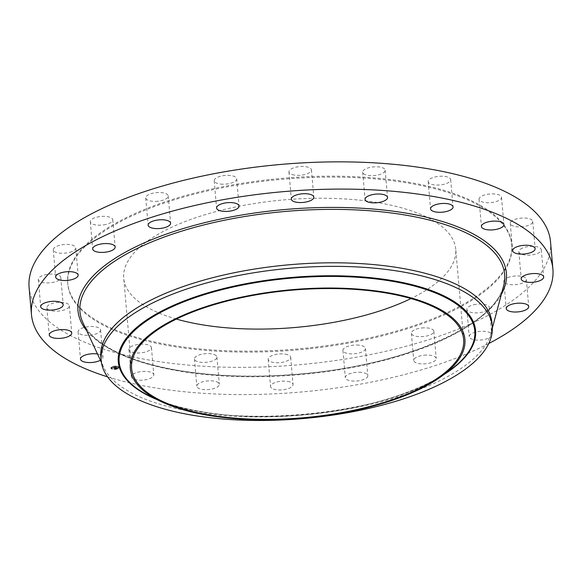 <?xml version="1.0" encoding="UTF-8"?>
<svg xmlns="http://www.w3.org/2000/svg" width="582" height="582" viewBox="0 0 582 582"><rect width="100%" height="100%" fill="white"/><g stroke="black" fill="none" stroke-linecap="round" stroke-linejoin="round"><path stroke-width="0.44" stroke-dasharray="2.91 2.18" d="M100.548 329.71A11.284 4.336 -5 0 1 100.584 329.929A11.284 4.336 -5 0 1 90.006 335.21A11.284 4.336 -5 0 1 78.126 332.118A11.284 4.336 -5 0 1 78.097 331.9A11.284 4.336 -5 0 1 88.668 326.618A11.284 4.336 -5 0 1 100.548 329.71M97.5 353.98A11.284 4.336 -5 0 1 102.927 356.933A11.284 4.336 -5 0 1 102.963 357.159A11.284 4.336 -5 0 1 100.417 360.251M550.521 241.799A261.704 100.57 -5 0 1 311.988 363.488A261.704 100.57 -5 0 1 29.1 287.413M308.7 348.814A222.855 85.641 -5 0 1 67.796 284.031A222.855 85.641 -5 0 1 270.921 180.405A222.855 85.641 -5 0 1 511.818 245.182A222.855 85.641 -5 0 1 308.7 348.814M69.062 306.932A11.284 4.336 -5 0 1 57.007 311.174A11.284 4.336 -5 0 1 46.866 307.747A11.284 4.336 -5 0 1 47.149 306.59A11.284 4.336 -5 0 1 59.204 302.349A11.284 4.336 -5 0 1 69.353 305.783A11.284 4.336 -5 0 1 69.062 306.932M59.189 280.015A11.284 4.336 -5 0 1 46.72 282.91A11.284 4.336 -5 0 1 38.31 279.469A11.284 4.336 -5 0 1 39.925 276.952A11.284 4.336 -5 0 1 52.395 274.064A11.284 4.336 -5 0 1 60.797 277.505A11.284 4.336 -5 0 1 59.189 280.015M71.884 251.591A11.284 4.336 -5 0 1 60.019 253.177A11.284 4.336 -5 0 1 53.282 249.838A11.284 4.336 -5 0 1 57.16 246.113A11.284 4.336 -5 0 1 69.025 244.527A11.284 4.336 -5 0 1 75.769 247.867A11.284 4.336 -5 0 1 71.884 251.591M105.917 224.441A11.284 4.336 -5 0 1 90.297 221.742A11.284 4.336 -5 0 1 97.172 217.079A11.284 4.336 -5 0 1 112.784 219.778A11.284 4.336 -5 0 1 105.917 224.441M157.948 201.219A11.284 4.336 -5 0 1 145.747 197.938A11.284 4.336 -5 0 1 156.034 192.693A11.284 4.336 -5 0 1 168.234 195.974A11.284 4.336 -5 0 1 157.948 201.219M222.884 184.21A11.284 4.336 -5 0 1 214.198 180.762A11.284 4.336 -5 0 1 227.991 175.349A11.284 4.336 -5 0 1 236.685 178.798A11.284 4.336 -5 0 1 222.884 184.21M294.376 175.066A11.284 4.336 -5 0 1 288.948 171.886A11.284 4.336 -5 0 1 294.499 167.572A11.284 4.336 -5 0 1 306.008 166.743A11.284 4.336 -5 0 1 311.435 169.922A11.284 4.336 -5 0 1 305.885 174.236A11.284 4.336 -5 0 1 294.376 175.066M365.416 174.68A11.284 4.336 -5 0 1 362.681 172.185A11.284 4.336 -5 0 1 369.817 167.456A11.284 4.336 -5 0 1 382.432 167.718A11.284 4.336 -5 0 1 385.168 170.22A11.284 4.336 -5 0 1 378.031 174.949A11.284 4.336 -5 0 1 365.416 174.68M429.058 183.104A11.284 4.336 -5 0 1 428.185 181.628A11.284 4.336 -5 0 1 437.009 176.572A11.284 4.336 -5 0 1 449.791 178.179A11.284 4.336 -5 0 1 450.672 179.656A11.284 4.336 -5 0 1 441.84 184.712A11.284 4.336 -5 0 1 429.058 183.104M479.073 199.51A11.284 4.336 -5 0 1 479.037 199.284A11.284 4.336 -5 0 1 489.615 194.01A11.284 4.336 -5 0 1 501.488 197.094A11.284 4.336 -5 0 1 501.524 197.32A11.284 4.336 -5 0 1 490.946 202.594A11.284 4.336 -5 0 1 479.073 199.51M510.552 222.28A11.284 4.336 -5 0 1 522.607 218.039A11.284 4.336 -5 0 1 532.756 221.466A11.284 4.336 -5 0 1 532.465 222.622A11.284 4.336 -5 0 1 520.417 226.864A11.284 4.336 -5 0 1 510.269 223.437A11.284 4.336 -5 0 1 510.552 222.28M520.432 249.198A11.284 4.336 -5 0 1 532.894 246.302A11.284 4.336 -5 0 1 541.304 249.743A11.284 4.336 -5 0 1 539.689 252.261A11.284 4.336 -5 0 1 527.227 255.149A11.284 4.336 -5 0 1 518.817 251.715A11.284 4.336 -5 0 1 520.432 249.198M507.73 277.621A11.284 4.336 -5 0 1 519.595 276.043A11.284 4.336 -5 0 1 526.339 279.382A11.284 4.336 -5 0 1 522.454 283.107A11.284 4.336 -5 0 1 510.589 284.685A11.284 4.336 -5 0 1 503.852 281.346A11.284 4.336 -5 0 1 507.73 277.621M473.704 304.772A11.284 4.336 -5 0 1 489.317 307.471A11.284 4.336 -5 0 1 482.449 312.141A11.284 4.336 -5 0 1 466.829 309.442A11.284 4.336 -5 0 1 473.704 304.772M421.674 327.993A11.284 4.336 -5 0 1 433.866 331.274A11.284 4.336 -5 0 1 423.587 336.52A11.284 4.336 -5 0 1 411.387 333.239A11.284 4.336 -5 0 1 421.674 327.993M356.73 345.01A11.284 4.336 -5 0 1 365.423 348.451A11.284 4.336 -5 0 1 351.623 353.863A11.284 4.336 -5 0 1 342.936 350.422A11.284 4.336 -5 0 1 356.73 345.01M285.238 354.154A11.284 4.336 -5 0 1 290.673 357.326A11.284 4.336 -5 0 1 285.122 361.64A11.284 4.336 -5 0 1 273.613 362.47A11.284 4.336 -5 0 1 268.186 359.29A11.284 4.336 -5 0 1 273.736 354.984A11.284 4.336 -5 0 1 285.238 354.154M214.198 354.533A11.284 4.336 -5 0 1 216.933 357.028A11.284 4.336 -5 0 1 209.796 361.757A11.284 4.336 -5 0 1 197.189 361.495A11.284 4.336 -5 0 1 194.453 358.999A11.284 4.336 -5 0 1 201.59 354.271A11.284 4.336 -5 0 1 214.198 354.533M150.556 346.108A11.284 4.336 -5 0 1 151.436 347.592A11.284 4.336 -5 0 1 142.612 352.641A11.284 4.336 -5 0 1 129.83 351.033A11.284 4.336 -5 0 1 128.949 349.556A11.284 4.336 -5 0 1 137.774 344.5A11.284 4.336 -5 0 1 150.556 346.108M488.764 343.518A261.704 100.57 -5 0 1 314.375 390.718A261.704 100.57 -5 0 1 107.575 376.867M270.841 179.46A222.855 85.641 -5 0 1 511.738 244.244A222.855 85.641 -5 0 1 308.613 347.869A222.855 85.641 -5 0 1 67.716 283.092A222.855 85.641 -5 0 1 270.841 179.46M176.39 319.074A166.641 64.042 -5 0 1 123.719 278.189A166.641 64.042 -5 0 1 275.606 200.703A166.641 64.042 -5 0 1 455.735 249.147A166.641 64.042 -5 0 1 410.965 298.551M491.921 322.755A196.28 75.427 -5 0 1 490.953 333.304A196.28 75.427 -5 0 1 313.029 414.02A196.28 75.427 -5 0 1 103.647 367.191A196.28 75.427 -5 0 1 100.861 356.97M491.637 335.341A11.284 4.336 -5 0 1 484.828 339.364A11.284 4.336 -5 0 1 469.216 336.665A11.284 4.336 -5 0 1 476.083 332.002A11.284 4.336 -5 0 1 491.703 334.701A11.284 4.336 -5 0 1 491.688 335.087M424.052 355.224A11.284 4.336 -5 0 1 436.253 358.497A11.284 4.336 -5 0 1 425.966 363.75A11.284 4.336 -5 0 1 413.766 360.469A11.284 4.336 -5 0 1 424.052 355.224M359.116 372.233A11.284 4.336 -5 0 1 367.802 375.681A11.284 4.336 -5 0 1 354.009 381.094A11.284 4.336 -5 0 1 345.315 377.645A11.284 4.336 -5 0 1 359.116 372.233M287.624 381.377A11.284 4.336 -5 0 1 293.052 384.557A11.284 4.336 -5 0 1 287.501 388.871A11.284 4.336 -5 0 1 275.992 389.693A11.284 4.336 -5 0 1 270.565 386.521A11.284 4.336 -5 0 1 276.115 382.207A11.284 4.336 -5 0 1 287.624 381.377M216.584 381.763A11.284 4.336 -5 0 1 219.319 384.258A11.284 4.336 -5 0 1 212.183 388.987A11.284 4.336 -5 0 1 199.568 388.725A11.284 4.336 -5 0 1 196.832 386.222A11.284 4.336 -5 0 1 203.969 381.494A11.284 4.336 -5 0 1 216.584 381.763M152.942 373.338A11.284 4.336 -5 0 1 153.815 374.815A11.284 4.336 -5 0 1 144.991 379.871A11.284 4.336 -5 0 1 132.209 378.264A11.284 4.336 -5 0 1 131.328 376.787A11.284 4.336 -5 0 1 140.16 371.731A11.284 4.336 -5 0 1 152.942 373.338M112.239 366.958A4.045 1.557 -5 0 1 116.531 366.354A4.045 1.557 -5 0 1 118.997 367.555A4.045 1.557 -5 0 1 117.695 368.857A4.045 1.557 -5 0 1 113.403 369.461A4.045 1.557 -5 0 1 110.929 368.261A4.045 1.557 -5 0 1 112.239 366.958M117.673 368.632A4.045 1.557 175 0 0 118.975 367.329A4.045 1.557 175 0 0 116.509 366.129A4.045 1.557 175 0 0 112.217 366.733A4.045 1.557 175 0 0 110.915 368.035A4.045 1.557 175 0 0 113.381 369.235A4.045 1.557 175 0 0 117.673 368.632M112.799 366.936A3.186 1.222 175 0 0 111.766 367.962A3.186 1.222 175 0 0 113.716 368.908A3.186 1.222 175 0 0 117.098 368.428A3.186 1.222 175 0 0 118.124 367.402A3.186 1.222 175 0 0 116.174 366.456A3.186 1.222 175 0 0 112.799 366.936M117.44 366.485L117.848 366.522L117.44 366.485M117.222 368.471L117.629 368.508L117.222 368.471M118.386 367.417L118.815 367.678L118.401 367.642M112.122 368.762L112.53 368.799L112.122 368.762M114.625 369.032L115.032 369.068L114.625 369.032M112.675 366.893L112.261 366.856L112.675 366.893M115.265 366.333L114.858 366.296L115.287 366.558M111.504 367.948L111.097 367.911L111.526 368.173M117.113 368.653A3.186 1.222 -5 0 1 113.737 369.134A3.186 1.222 -5 0 1 111.788 368.188A3.186 1.222 -5 0 1 112.813 367.162A3.186 1.222 -5 0 1 116.196 366.682A3.186 1.222 -5 0 1 118.146 367.628A3.186 1.222 -5 0 1 117.113 368.653M115.854 367.526L113.177 367.889L114.887 367.286L114.414 367.038L115.854 367.526L114.392 366.813M115.2 367.162L115.84 367.3M115.367 367.671L115.36 367.242M115.345 367.446L115.833 367.358L115.36 367.657M115.309 367.489L113.134 367.737L115.105 367.22L115.382 367.613M115.192 367.22L113.759 368.173L113.155 367.962L115.265 367.249M115.964 367.562L117.2 367.991L114.283 368.261L115.949 367.337L114.261 368.035L117.186 367.766L115.949 367.337M116.604 368.151L117.215 368.057L116.618 367.955M116.676 367.722L116.647 368.122M116.385 368.13L115.825 368.37L116.385 368.13L115.796 367.926M115.774 368.224L114.901 368.573L114.218 368.304L115.782 368.195L114.865 368.115M115.331 367.911L115.28 367.468L115.287 367.904M114.705 367.3L115.127 367.147M116.371 368.108L115.825 368.37M114.901 368.573L115.76 367.999M117.79 366.82L117.382 366.791L117.79 366.82M117.571 368.813L117.157 368.777L117.571 368.813M112.472 369.104L112.064 369.068L112.472 369.104M114.974 369.374L114.567 369.337L114.974 369.374M112.362 367.002L112.77 367.038L112.362 367.002M150.833 396.64A178.499 68.596 175 0 0 449.602 370.501C390.733 417.032 216.89 432.244 150.833 396.64M156.856 399.55A179.343 68.923 175 0 0 444.175 374.408M310.366 373.615A213.172 81.924 -5 0 1 82.964 322.755C86.718 330.838 93.928 338.346 104.593 345.286C123.173 357.144 149.334 365.758 183.054 371.112C222.411 377.085 264.854 377.696 310.366 372.938C409.561 363.19 495.806 323.417 503.605 285.951A213.172 81.924 -5 0 1 310.366 373.615M501.364 294.339A215.034 82.637 -5 0 1 310.417 373.084A215.034 82.637 -5 0 1 86.631 330.62M100.584 329.929L102.963 357.159M78.097 331.9L80.476 359.123M511.818 245.182L511.738 244.244M463.636 339.437L455.735 249.147M131.619 368.486L123.719 278.189M103.647 367.191L101.392 362.339M490.953 333.304L492.336 328.139M67.796 284.031L67.716 283.092M532.756 221.466L535.134 248.696M510.269 223.437L512.647 250.66M38.31 279.469L40.696 306.699M60.797 277.505L63.183 304.728M541.304 249.743L543.69 276.974M518.817 251.715L521.203 278.938M53.282 249.838L55.661 277.061M75.769 247.867L78.148 275.097M526.339 279.382L528.718 306.605M503.852 281.346L506.231 308.576M90.297 221.742L92.684 248.972M112.784 219.778L115.171 247.001M489.317 307.471L491.703 334.701M466.829 309.442L469.216 336.665M145.747 197.938L148.134 225.169M168.234 195.974L170.613 223.204M433.866 331.274L436.253 358.497M411.387 333.239L413.766 360.469M214.198 180.762L216.577 207.992M236.685 178.798L239.064 206.021M365.423 348.451L367.802 375.681M342.936 350.422L345.315 377.645M288.948 171.886L291.327 199.117M311.435 169.922L313.814 197.145M290.673 357.326L293.052 384.557M268.186 359.29L270.565 386.521M362.681 172.185L365.067 199.415M385.168 170.22L387.547 197.444M216.933 357.028L219.319 384.258M194.453 358.999L196.832 386.222M428.185 181.628L430.564 208.851M450.672 179.656L453.051 206.886M151.436 347.592L153.815 374.815M128.949 349.556L131.328 376.787M479.037 199.284L481.416 226.514M501.524 197.32L503.903 224.543M46.866 307.747L49.244 334.977M69.353 305.783L71.731 333.006"/><path stroke-width="0.87" d="M100.417 360.251A11.284 4.336 -5 0 1 88.384 362.542A11.284 4.336 -5 0 1 80.512 359.349A11.284 4.336 -5 0 1 80.476 359.123A11.284 4.336 -5 0 1 86.005 354.816A11.284 4.336 -5 0 1 97.5 353.98M107.575 376.867A261.704 100.57 -5 0 1 31.479 314.644L29.1 287.413A261.704 100.57 -5 0 1 267.625 165.725A261.704 100.57 -5 0 1 550.521 241.799L552.9 269.03A261.704 100.57 -5 0 1 488.764 343.518M31.479 314.644A261.704 100.57 -5 0 1 270.012 192.955A261.704 100.57 -5 0 1 552.9 269.03M410.965 298.551A166.641 64.042 -5 0 1 303.848 326.633A166.641 64.042 -5 0 1 176.39 319.074M283.499 291A166.641 64.042 -5 0 1 463.636 339.437A166.641 64.042 -5 0 1 311.748 416.923A166.641 64.042 -5 0 1 131.619 368.486A166.641 64.042 -5 0 1 283.499 291M445.652 373.157A167.929 64.537 175 0 0 375.761 290.884A167.929 64.537 175 0 0 149.596 334.766A167.929 64.537 175 0 0 160.145 401.136A167.929 64.537 175 0 0 441.214 376.547A167.929 64.537 175 0 0 445.652 373.157M101.173 360.52A196.28 75.427 175 0 1 123.682 320.98A196.28 75.427 -5 0 1 280.066 269.255A196.28 75.427 175 0 1 492.234 326.306L491.921 322.755A196.28 75.427 -5 0 0 279.76 265.698A196.28 75.427 -5 0 0 100.861 356.97L101.173 360.52A196.28 75.427 175 0 0 313.342 417.578A196.28 75.427 -5 0 0 469.725 365.852A196.28 75.427 175 0 0 492.234 326.306M512.938 249.511A11.284 4.336 -5 0 1 524.993 245.269A11.284 4.336 -5 0 1 535.134 248.696A11.284 4.336 -5 0 1 534.851 249.853A11.284 4.336 -5 0 1 522.796 254.094A11.284 4.336 -5 0 1 512.647 250.66A11.284 4.336 -5 0 1 512.938 249.511M61.568 307.245A11.284 4.336 -5 0 1 49.106 310.133A11.284 4.336 -5 0 1 40.696 306.699A11.284 4.336 -5 0 1 42.311 304.182A11.284 4.336 -5 0 1 54.773 301.294A11.284 4.336 -5 0 1 63.183 304.728A11.284 4.336 -5 0 1 61.568 307.245M522.811 276.421A11.284 4.336 -5 0 1 535.28 273.533A11.284 4.336 -5 0 1 543.69 276.974A11.284 4.336 -5 0 1 542.075 279.491A11.284 4.336 -5 0 1 529.605 282.379A11.284 4.336 -5 0 1 521.203 278.938A11.284 4.336 -5 0 1 522.811 276.421M74.27 278.822A11.284 4.336 -5 0 1 62.405 280.4A11.284 4.336 -5 0 1 55.661 277.061A11.284 4.336 -5 0 1 59.546 273.336A11.284 4.336 -5 0 1 71.411 271.758A11.284 4.336 -5 0 1 78.148 275.097A11.284 4.336 -5 0 1 74.27 278.822M510.116 304.852A11.284 4.336 -5 0 1 521.981 303.266A11.284 4.336 -5 0 1 528.718 306.605A11.284 4.336 -5 0 1 524.84 310.33A11.284 4.336 -5 0 1 512.975 311.916A11.284 4.336 -5 0 1 506.231 308.576A11.284 4.336 -5 0 1 510.116 304.852M108.296 251.671A11.284 4.336 -5 0 1 92.684 248.972A11.284 4.336 -5 0 1 99.551 244.302A11.284 4.336 -5 0 1 115.171 247.001A11.284 4.336 -5 0 1 108.296 251.671M160.326 228.45A11.284 4.336 -5 0 1 148.134 225.169A11.284 4.336 -5 0 1 158.413 219.923A11.284 4.336 -5 0 1 170.613 223.204A11.284 4.336 -5 0 1 160.326 228.45M225.27 211.433A11.284 4.336 -5 0 1 216.577 207.992A11.284 4.336 -5 0 1 230.377 202.58A11.284 4.336 -5 0 1 239.064 206.021A11.284 4.336 -5 0 1 225.27 211.433M296.762 202.289A11.284 4.336 -5 0 1 291.327 199.117A11.284 4.336 -5 0 1 296.878 194.803A11.284 4.336 -5 0 1 308.387 193.973A11.284 4.336 -5 0 1 313.814 197.145A11.284 4.336 -5 0 1 308.264 201.459A11.284 4.336 -5 0 1 296.762 202.289M367.802 201.91A11.284 4.336 -5 0 1 365.067 199.415A11.284 4.336 -5 0 1 372.204 194.686A11.284 4.336 -5 0 1 384.811 194.948A11.284 4.336 -5 0 1 387.547 197.444A11.284 4.336 -5 0 1 380.41 202.172A11.284 4.336 -5 0 1 367.802 201.91M431.444 210.335A11.284 4.336 -5 0 1 430.564 208.851A11.284 4.336 -5 0 1 439.388 203.802A11.284 4.336 -5 0 1 452.17 205.41A11.284 4.336 -5 0 1 453.051 206.886A11.284 4.336 -5 0 1 444.226 211.943A11.284 4.336 -5 0 1 431.444 210.335M481.452 226.733A11.284 4.336 -5 0 1 481.416 226.514A11.284 4.336 -5 0 1 491.994 221.233A11.284 4.336 -5 0 1 503.874 224.325A11.284 4.336 -5 0 1 503.903 224.543A11.284 4.336 -5 0 1 493.332 229.825A11.284 4.336 -5 0 1 481.452 226.733M71.448 334.163A11.284 4.336 -5 0 1 59.393 338.404A11.284 4.336 -5 0 1 49.244 334.977A11.284 4.336 -5 0 1 49.535 333.821A11.284 4.336 -5 0 1 61.583 329.579A11.284 4.336 -5 0 1 71.731 333.006A11.284 4.336 -5 0 1 71.448 334.163M441.214 376.547L449.602 370.501A178.499 68.596 175 0 0 454.324 366.907A178.499 68.596 175 0 0 380.024 279.455A178.499 68.596 175 0 0 139.629 326.095A178.499 68.596 175 0 0 150.833 396.64L160.145 401.136M444.175 374.408A179.343 68.923 175 0 0 455.029 366.66A179.343 68.923 175 0 0 380.388 278.8A179.343 68.923 175 0 0 138.858 325.658A179.343 68.923 175 0 0 156.856 399.55M101.392 362.339L82.964 322.748A213.172 81.924 -5 0 1 82.964 322.748L82.964 322.748A213.172 81.924 -5 0 1 274.231 212.525A213.172 81.924 -5 0 1 503.605 285.951L492.336 328.139M86.631 330.62A215.034 82.637 -5 0 1 273.969 210.589A215.034 82.637 -5 0 1 501.364 294.339"/></g></svg>
